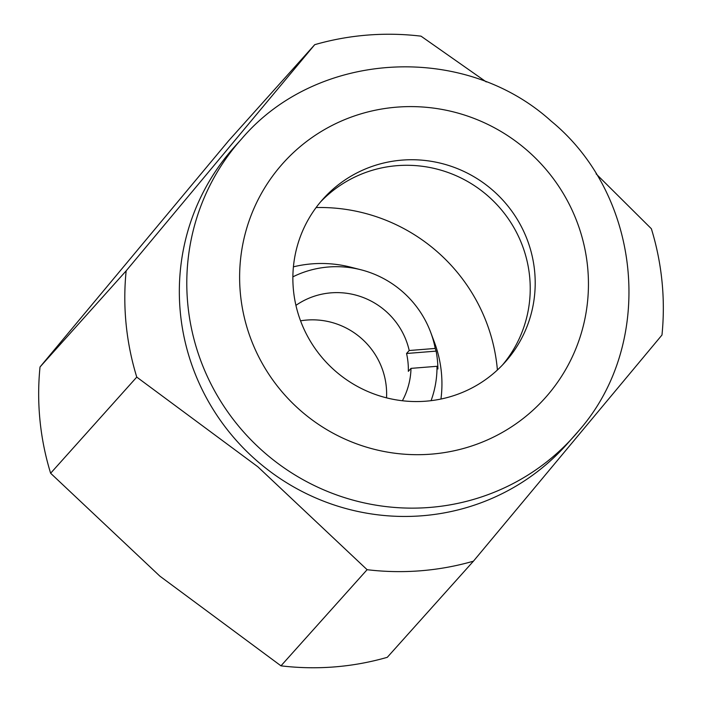 <?xml version="1.0" encoding="UTF-8"?>
<svg xmlns="http://www.w3.org/2000/svg" width="702" height="702" viewBox="0 0 702 702"><rect width="100%" height="100%" fill="white"/><g stroke="black" fill="none" stroke-linecap="round" stroke-linejoin="round"><path stroke-width="1.05" d="M241.786 138.706C317.05 50.342 464.215 42.26 551.184 121.13C642.216 195.726 655.738 343.041 579.001 430.502L566.514 444.647A223.008 218.682 -138.1 0 1 260.381 463.803A223.008 218.682 -138.1 0 1 234.328 147.025L241.786 138.706A223.008 218.682 -138.1 0 0 236.793 144.48A223.008 218.682 -138.1 0 0 267.839 455.484A223.008 218.682 -138.1 0 0 573.973 436.328A223.008 218.682 -138.1 0 0 578.966 430.554M50.623 473.245L136.758 377.106L257.853 466.795L367.111 569.699L280.975 665.838L159.88 576.149L50.623 473.245A271.595 266.33 -138.1 0 1 40.023 366.979L228.571 140.821L314.715 44.682A271.595 266.33 -138.1 0 1 421.024 36.162L486.258 81.923M314.715 44.682L126.158 270.84L40.023 366.979M136.758 377.106A271.595 266.33 -138.1 0 1 126.158 270.84M337.285 372.701A122.218 119.849 -138.1 0 1 323.008 199.087A122.218 119.849 -138.1 0 1 490.786 188.592A122.218 119.849 -138.1 0 1 505.063 362.206A122.218 119.849 -138.1 0 1 337.285 372.701M502.535 364.935A122.218 119.849 41.9 0 0 485.81 194.138A122.218 119.849 41.9 0 0 320.568 201.904M280.975 665.838A271.595 266.33 -138.1 0 0 387.285 657.318L473.429 561.179L661.977 335.021A271.595 266.33 -138.1 0 0 651.377 228.755L596.121 173.877M473.429 561.179A271.595 266.33 -138.1 0 1 367.111 569.699M292.874 276.851A99.587 97.657 -138.1 0 1 328.475 266.997A99.587 97.657 -138.1 0 1 360.889 269.761A99.587 97.657 -138.1 0 1 430.668 332.283A99.587 97.657 -138.1 0 1 435.222 348.438L436.117 351.123L406.555 353.492L409.213 350.517L435.222 348.438M293.41 266.839A119.34 117.023 -138.1 0 1 311.881 263.864A119.34 117.023 -138.1 0 1 350.719 267.172L360.889 269.761M386.521 397.841A73.377 71.955 41.9 0 0 306.66 320.068A73.377 71.955 41.9 0 0 300.553 320.823M295.928 305.37A73.377 71.955 -138.1 0 1 331.054 292.848A73.377 71.955 -138.1 0 1 409.213 350.517M436.117 351.123A103.176 101.176 -138.1 0 1 437.899 368.98L437.004 366.295L411.003 368.375L408.336 371.349A73.377 71.955 41.9 0 0 406.555 353.492M411.003 368.375A73.377 71.955 -138.1 0 1 402.386 400.745M437.004 366.295A99.587 97.657 -138.1 0 1 431.063 400.666M430.668 332.283L434.354 342.102A119.34 117.023 -138.1 0 1 440.953 399.034M316.102 207.555A175.93 172.516 -138.1 0 1 497.402 369.998M548.999 393.489A175.93 172.516 -138.1 0 1 303.554 413.153A175.93 172.516 -138.1 0 1 279.071 167.804A175.93 172.516 -138.1 0 1 524.517 148.14A175.93 172.516 -138.1 0 1 548.999 393.489"/></g></svg>

